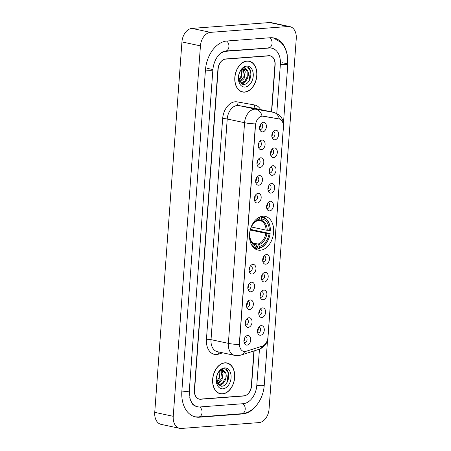 <?xml version="1.0" encoding="UTF-8"?>
<svg xmlns="http://www.w3.org/2000/svg" width="451" height="451" viewBox="0 0 451 451"><rect width="100%" height="100%" fill="white"/><g stroke="black" fill="none" stroke-linecap="round" stroke-linejoin="round"><path stroke-width="0.68" d="M260.328 250.215A17.223 11.811 102.1 0 0 273.43 234.001A17.223 11.811 102.1 0 0 265.182 216.373A17.223 11.811 102.1 0 0 262.826 216.221A17.223 11.811 102.1 0 0 249.724 232.428A17.223 11.811 102.1 0 0 257.978 250.057A17.223 11.811 102.1 0 0 260.328 250.215M262.533 307.875A4.876 3.343 -77.9 0 1 265.583 312.43A4.876 3.343 -77.9 0 1 261.822 317.493A4.876 3.343 -77.9 0 1 259.488 316.219A4.876 3.343 -77.9 0 1 261.168 308.36A4.876 3.343 -77.9 0 1 262.533 307.875M258.942 314.945A2.926 2.007 102.1 0 0 259.252 315.052A2.926 2.007 102.1 0 0 259.652 315.074A2.926 2.007 102.1 0 0 261.879 312.323A2.926 2.007 102.1 0 0 260.475 309.33A2.926 2.007 102.1 0 0 260.148 309.301M263.835 290.106A4.876 3.343 -77.9 0 1 266.891 294.661A4.876 3.343 -77.9 0 1 263.13 299.729A4.876 3.343 -77.9 0 1 260.791 298.455A4.876 3.343 -77.9 0 1 262.476 290.591A4.876 3.343 -77.9 0 1 263.835 290.106M260.244 297.175A2.926 2.007 102.1 0 0 260.56 297.282A2.926 2.007 102.1 0 0 260.96 297.31A2.926 2.007 102.1 0 0 263.181 294.554A2.926 2.007 102.1 0 0 261.783 291.56A2.926 2.007 102.1 0 0 261.45 291.532M265.143 272.336A4.876 3.343 -77.9 0 1 268.193 276.891A4.876 3.343 -77.9 0 1 264.433 281.96A4.876 3.343 -77.9 0 1 262.099 280.685A4.876 3.343 -77.9 0 1 263.779 272.821A4.876 3.343 -77.9 0 1 265.143 272.336M261.546 279.406A2.926 2.007 102.1 0 0 261.862 279.513A2.926 2.007 102.1 0 0 262.262 279.541A2.926 2.007 102.1 0 0 264.489 276.79A2.926 2.007 102.1 0 0 263.085 273.796A2.926 2.007 102.1 0 0 262.758 273.763M266.445 254.573A4.876 3.343 -77.9 0 1 269.501 259.122A4.876 3.343 -77.9 0 1 265.74 264.19A4.876 3.343 -77.9 0 1 263.401 262.916A4.876 3.343 -77.9 0 1 265.087 255.052A4.876 3.343 -77.9 0 1 266.445 254.573M262.854 261.636A2.926 2.007 102.1 0 0 263.17 261.743A2.926 2.007 102.1 0 0 263.57 261.772A2.926 2.007 102.1 0 0 265.791 259.021A2.926 2.007 102.1 0 0 264.393 256.027A2.926 2.007 102.1 0 0 264.06 255.999M270.358 201.264A4.876 3.343 -77.9 0 1 273.413 205.819A4.876 3.343 -77.9 0 1 269.653 210.888A4.876 3.343 -77.9 0 1 267.319 209.614A4.876 3.343 -77.9 0 1 268.999 201.749A4.876 3.343 -77.9 0 1 270.358 201.264M266.767 208.334A2.926 2.007 102.1 0 0 267.082 208.441A2.926 2.007 102.1 0 0 267.482 208.469A2.926 2.007 102.1 0 0 269.704 205.718A2.926 2.007 102.1 0 0 268.306 202.725A2.926 2.007 102.1 0 0 267.973 202.691M271.665 183.501A4.876 3.343 -77.9 0 1 274.715 188.05A4.876 3.343 -77.9 0 1 270.961 193.118A4.876 3.343 -77.9 0 1 268.621 191.844A4.876 3.343 -77.9 0 1 270.301 183.98A4.876 3.343 -77.9 0 1 271.665 183.501M268.074 190.564A2.926 2.007 102.1 0 0 268.384 190.677A2.926 2.007 102.1 0 0 268.785 190.7A2.926 2.007 102.1 0 0 271.012 187.949A2.926 2.007 102.1 0 0 269.608 184.955A2.926 2.007 102.1 0 0 269.281 184.927M272.968 165.731A4.876 3.343 -77.9 0 1 276.023 170.286A4.876 3.343 -77.9 0 1 272.263 175.354A4.876 3.343 -77.9 0 1 269.929 174.08A4.876 3.343 -77.9 0 1 271.609 166.216A4.876 3.343 -77.9 0 1 272.968 165.731M269.377 172.801A2.926 2.007 102.1 0 0 269.692 172.908A2.926 2.007 102.1 0 0 270.093 172.936A2.926 2.007 102.1 0 0 272.314 170.179A2.926 2.007 102.1 0 0 270.916 167.186A2.926 2.007 102.1 0 0 270.583 167.158M274.276 147.962A4.876 3.343 -77.9 0 1 277.326 152.517A4.876 3.343 -77.9 0 1 273.565 157.585A4.876 3.343 -77.9 0 1 271.231 156.311A4.876 3.343 -77.9 0 1 272.911 148.447A4.876 3.343 -77.9 0 1 274.276 147.962M270.685 155.031A2.926 2.007 102.1 0 0 270.995 155.138A2.926 2.007 102.1 0 0 271.395 155.167A2.926 2.007 102.1 0 0 273.622 152.41A2.926 2.007 102.1 0 0 272.218 149.416A2.926 2.007 102.1 0 0 271.891 149.388M275.578 130.192A4.876 3.343 -77.9 0 1 278.633 134.748A4.876 3.343 -77.9 0 1 274.873 139.816A4.876 3.343 -77.9 0 1 272.534 138.542A4.876 3.343 -77.9 0 1 274.219 130.677A4.876 3.343 -77.9 0 1 275.578 130.192M271.987 137.262A2.926 2.007 102.1 0 0 272.303 137.369A2.926 2.007 102.1 0 0 272.703 137.397A2.926 2.007 102.1 0 0 274.924 134.646A2.926 2.007 102.1 0 0 273.526 131.653A2.926 2.007 102.1 0 0 273.193 131.619M261.225 325.639A4.876 3.343 -77.9 0 1 264.28 330.194A4.876 3.343 -77.9 0 1 260.52 335.262A4.876 3.343 -77.9 0 1 258.186 333.988A4.876 3.343 -77.9 0 1 259.866 326.124A4.876 3.343 -77.9 0 1 261.225 325.639M257.634 332.708A2.926 2.007 102.1 0 0 257.949 332.815A2.926 2.007 102.1 0 0 258.35 332.844A2.926 2.007 102.1 0 0 260.571 330.093A2.926 2.007 102.1 0 0 259.173 327.099A2.926 2.007 102.1 0 0 258.84 327.065M248.98 317.729A4.876 3.343 -77.9 0 1 252.036 322.285A4.876 3.343 -77.9 0 1 248.275 327.353A4.876 3.343 -77.9 0 1 245.936 326.079A4.876 3.343 -77.9 0 1 247.622 318.214A4.876 3.343 -77.9 0 1 248.98 317.729M245.389 324.799A2.926 2.007 102.1 0 0 245.705 324.906A2.926 2.007 102.1 0 0 246.105 324.934A2.926 2.007 102.1 0 0 248.326 322.177A2.926 2.007 102.1 0 0 246.928 319.184A2.926 2.007 102.1 0 0 246.596 319.156M250.288 299.96A4.876 3.343 -77.9 0 1 253.338 304.515A4.876 3.343 -77.9 0 1 249.578 309.583A4.876 3.343 -77.9 0 1 247.244 308.309A4.876 3.343 -77.9 0 1 248.924 300.445A4.876 3.343 -77.9 0 1 250.288 299.96M246.691 307.03A2.926 2.007 102.1 0 0 247.007 307.137A2.926 2.007 102.1 0 0 247.407 307.165A2.926 2.007 102.1 0 0 249.634 304.414A2.926 2.007 102.1 0 0 248.23 301.42A2.926 2.007 102.1 0 0 247.903 301.386M251.59 282.196A4.876 3.343 -77.9 0 1 254.646 286.746A4.876 3.343 -77.9 0 1 250.886 291.814A4.876 3.343 -77.9 0 1 248.546 290.54A4.876 3.343 -77.9 0 1 250.232 282.676A4.876 3.343 -77.9 0 1 251.59 282.196M247.999 289.26A2.926 2.007 102.1 0 0 248.315 289.373A2.926 2.007 102.1 0 0 248.715 289.395A2.926 2.007 102.1 0 0 250.936 286.644A2.926 2.007 102.1 0 0 249.538 283.651A2.926 2.007 102.1 0 0 249.206 283.623M252.898 264.427A4.876 3.343 -77.9 0 1 255.948 268.982A4.876 3.343 -77.9 0 1 252.188 274.05A4.876 3.343 -77.9 0 1 249.854 272.77A4.876 3.343 -77.9 0 1 251.534 264.912A4.876 3.343 -77.9 0 1 252.898 264.427M249.302 271.496A2.926 2.007 102.1 0 0 249.617 271.603A2.926 2.007 102.1 0 0 250.017 271.626A2.926 2.007 102.1 0 0 252.244 268.875A2.926 2.007 102.1 0 0 250.841 265.881A2.926 2.007 102.1 0 0 250.508 265.853M258.113 193.355A4.876 3.343 -77.9 0 1 261.168 197.91A4.876 3.343 -77.9 0 1 257.408 202.978A4.876 3.343 -77.9 0 1 255.074 201.704A4.876 3.343 -77.9 0 1 256.754 193.84A4.876 3.343 -77.9 0 1 258.113 193.355M254.522 200.424A2.926 2.007 102.1 0 0 254.838 200.532A2.926 2.007 102.1 0 0 255.238 200.56A2.926 2.007 102.1 0 0 257.459 197.803A2.926 2.007 102.1 0 0 256.061 194.809A2.926 2.007 102.1 0 0 255.728 194.781M259.421 175.586A4.876 3.343 -77.9 0 1 262.471 180.141A4.876 3.343 -77.9 0 1 258.711 185.209A4.876 3.343 -77.9 0 1 256.377 183.935A4.876 3.343 -77.9 0 1 258.057 176.07A4.876 3.343 -77.9 0 1 259.421 175.586M255.83 182.655A2.926 2.007 102.1 0 0 256.14 182.762A2.926 2.007 102.1 0 0 256.54 182.79A2.926 2.007 102.1 0 0 258.767 180.034A2.926 2.007 102.1 0 0 257.363 177.04A2.926 2.007 102.1 0 0 257.036 177.012M260.723 157.816A4.876 3.343 -77.9 0 1 263.779 162.371A4.876 3.343 -77.9 0 1 260.018 167.439A4.876 3.343 -77.9 0 1 257.679 166.165A4.876 3.343 -77.9 0 1 259.364 158.301A4.876 3.343 -77.9 0 1 260.723 157.816M257.132 164.886A2.926 2.007 102.1 0 0 257.448 164.993A2.926 2.007 102.1 0 0 257.848 165.021A2.926 2.007 102.1 0 0 260.069 162.27A2.926 2.007 102.1 0 0 258.671 159.276A2.926 2.007 102.1 0 0 258.338 159.242M262.031 140.052A4.876 3.343 -77.9 0 1 265.081 144.608A4.876 3.343 -77.9 0 1 261.321 149.67A4.876 3.343 -77.9 0 1 258.987 148.396A4.876 3.343 -77.9 0 1 260.667 140.537A4.876 3.343 -77.9 0 1 262.031 140.052M258.44 147.122A2.926 2.007 102.1 0 0 258.75 147.229A2.926 2.007 102.1 0 0 259.15 147.251A2.926 2.007 102.1 0 0 261.377 144.5A2.926 2.007 102.1 0 0 259.973 141.507A2.926 2.007 102.1 0 0 259.646 141.479M263.333 122.283A4.876 3.343 -77.9 0 1 266.389 126.838A4.876 3.343 -77.9 0 1 262.629 131.906A4.876 3.343 -77.9 0 1 260.289 130.632A4.876 3.343 -77.9 0 1 261.975 122.768A4.876 3.343 -77.9 0 1 263.333 122.283M259.742 129.352A2.926 2.007 102.1 0 0 260.058 129.46A2.926 2.007 102.1 0 0 260.458 129.488A2.926 2.007 102.1 0 0 262.679 126.731A2.926 2.007 102.1 0 0 261.281 123.737A2.926 2.007 102.1 0 0 260.949 123.709M247.678 335.499A4.876 3.343 -77.9 0 1 250.728 340.054A4.876 3.343 -77.9 0 1 246.968 345.116A4.876 3.343 -77.9 0 1 244.634 343.842A4.876 3.343 -77.9 0 1 246.314 335.984A4.876 3.343 -77.9 0 1 247.678 335.499M244.087 342.568A2.926 2.007 102.1 0 0 244.397 342.675A2.926 2.007 102.1 0 0 244.797 342.698A2.926 2.007 102.1 0 0 247.024 339.947A2.926 2.007 102.1 0 0 245.62 336.953A2.926 2.007 102.1 0 0 245.293 336.925M259.488 310.322A2.926 2.007 -77.9 0 1 258.761 313.738M260.796 292.558A2.926 2.007 -77.9 0 1 260.064 295.974M262.099 274.789A2.926 2.007 -77.9 0 1 261.371 278.205M263.407 257.019A2.926 2.007 -77.9 0 1 262.674 260.436M267.319 203.717A2.926 2.007 -77.9 0 1 266.592 207.133M268.627 185.947A2.926 2.007 -77.9 0 1 267.894 189.364M269.929 168.184A2.926 2.007 -77.9 0 1 269.196 171.594M271.237 150.414A2.926 2.007 -77.9 0 1 270.504 153.83M272.539 132.645A2.926 2.007 -77.9 0 1 271.806 136.061M258.186 328.091A2.926 2.007 -77.9 0 1 257.453 331.508M245.942 320.182A2.926 2.007 -77.9 0 1 245.209 323.598M247.244 302.412A2.926 2.007 -77.9 0 1 246.517 305.829M248.552 284.643A2.926 2.007 -77.9 0 1 247.819 288.059M249.854 266.874A2.926 2.007 -77.9 0 1 249.127 270.29M255.074 195.807A2.926 2.007 -77.9 0 1 254.341 199.218M256.377 178.038A2.926 2.007 -77.9 0 1 255.649 181.454M257.684 160.268A2.926 2.007 -77.9 0 1 256.952 163.685M258.987 142.499A2.926 2.007 -77.9 0 1 258.26 145.915M260.295 124.735A2.926 2.007 -77.9 0 1 259.562 128.146M244.634 337.946A2.926 2.007 -77.9 0 1 243.906 341.362M246.06 351.306A8.772 6.015 -77.9 0 1 244.989 351.521A8.772 6.015 -77.9 0 1 243.788 351.442A8.772 6.015 -77.9 0 1 239.492 343.324L255.508 125.231A8.772 6.015 -77.9 0 1 263.328 116.161L278.932 118.923A8.772 6.015 -77.9 0 1 279.079 118.951A8.772 6.015 -77.9 0 1 283.375 127.069L267.939 337.241A8.772 6.015 -77.9 0 1 262.245 346.154L246.06 351.306M271.463 111.899L274.924 64.82A9.747 6.686 102.1 0 0 270.149 55.8A9.747 6.686 102.1 0 0 268.819 55.71L225.675 58.963A9.747 6.686 102.1 0 0 218.154 69.099L194.578 390.138A9.747 6.686 102.1 0 0 199.353 399.158A9.747 6.686 102.1 0 0 200.684 399.248L243.828 395.995A9.747 6.686 102.1 0 0 251.348 385.859L253.907 350.963M276.767 113.46L280.37 64.408A17.55 12.036 102.1 0 0 271.778 48.172A17.55 12.036 102.1 0 0 269.382 48.015L226.239 51.267A17.55 12.036 102.1 0 0 217.624 56.437M189.719 397.703A17.55 12.036 102.1 0 0 197.718 406.785A17.55 12.036 102.1 0 0 200.12 406.943L243.264 403.69A17.55 12.036 102.1 0 0 256.794 385.447L259.46 349.187M210.465 32.359A13 8.913 102.1 0 0 200.441 45.872L173.235 416.307A13 8.913 102.1 0 0 179.599 428.332A13 8.913 102.1 0 0 181.375 428.45L259.037 422.598A13 8.913 102.1 0 0 269.061 409.085L296.262 38.651A13 8.913 102.1 0 0 289.903 26.626A13 8.913 102.1 0 0 288.121 26.508L210.465 32.359L191.963 28.402A13 8.913 102.1 0 0 181.939 41.915L154.738 412.349A13 8.913 102.1 0 0 161.097 424.374L179.599 428.332M289.903 26.626L271.401 22.668A13 8.913 102.1 0 0 269.625 22.55L191.963 28.402M286.943 53.477A27.945 19.168 102.1 0 0 273.954 38.002A27.945 19.168 102.1 0 0 270.138 37.749L226.994 41.002A27.945 19.168 102.1 0 0 205.436 70.057L181.86 391.096A27.945 19.168 102.1 0 0 195.548 416.955A27.945 19.168 102.1 0 0 199.365 417.209L242.508 413.956A27.945 19.168 102.1 0 0 256.867 404.891M222.529 393.932A15.762 10.807 102.1 0 0 234.514 379.094A15.762 10.807 102.1 0 0 226.966 362.965A15.762 10.807 102.1 0 0 224.812 362.824A15.762 10.807 102.1 0 0 212.827 377.656A15.762 10.807 102.1 0 0 220.376 393.791A15.762 10.807 102.1 0 0 222.529 393.932M226.594 363.055A15.762 10.807 102.1 0 0 226.03 362.824M244.69 92.134A15.762 10.807 102.1 0 0 256.675 77.301A15.762 10.807 102.1 0 0 249.127 61.167A15.762 10.807 102.1 0 0 246.973 61.026A15.762 10.807 102.1 0 0 234.988 75.858A15.762 10.807 102.1 0 0 242.537 91.993A15.762 10.807 102.1 0 0 244.69 92.134M248.76 61.257A15.762 10.807 102.1 0 0 248.191 61.032M239.278 344.558L255.48 123.907A11.376 1.635 -175.8 0 1 244.572 122.706A13 8.913 -77.9 0 1 254.595 109.193A13 8.913 -77.9 0 1 256.162 109.272L273.548 112.344A13 8.913 -77.9 0 1 273.763 112.389L256.416 108.68A13 8.913 102.1 0 0 256.202 108.635L238.816 105.562A13 8.913 102.1 0 0 237.254 105.483A13 8.913 102.1 0 0 227.225 118.996L211.023 339.654A13 8.913 102.1 0 0 217.388 351.679L234.734 355.388A13 8.913 -77.9 0 1 228.369 343.363A11.376 1.635 4.2 0 0 239.278 344.558M222.693 352.817L218.605 354.12A16.247 11.145 -77.9 0 1 206.44 339.332L222.642 118.675A16.247 11.145 -77.9 0 1 235.174 101.785A16.247 11.145 -77.9 0 1 237.13 101.875A3.247 2.362 100 0 0 238.816 105.562L256.162 109.272A11.376 8.276 -80 0 1 262.008 116.054L279.079 118.951M271.688 111.944L275.138 64.961A9.747 6.686 102.1 0 0 270.363 55.941A9.747 6.686 102.1 0 0 269.033 55.856L225.432 59.137A9.747 6.686 102.1 0 0 217.918 69.274L194.364 389.997A9.747 6.686 102.1 0 0 199.139 399.017A9.747 6.686 102.1 0 0 200.47 399.101L244.064 395.815A9.747 6.686 102.1 0 0 251.585 385.684L254.138 350.889M241.623 91.733A15.762 10.807 102.1 0 0 242.232 91.762M219.462 393.531A15.762 10.807 102.1 0 0 220.071 393.56M224.801 362.982A15.599 10.7 102.1 0 0 212.934 377.667A15.599 10.7 102.1 0 0 220.409 393.633A15.599 10.7 102.1 0 0 222.54 393.774A15.599 10.7 102.1 0 0 234.402 379.088A15.599 10.7 102.1 0 0 226.932 363.123A15.599 10.7 102.1 0 0 224.801 362.982M217.376 374.24L216.283 378.75M219.609 371.517L220.032 372.633L219.011 379.776L216.773 382.459M219.124 371.906L219.175 377.419L216.57 381.839M221.413 370.699L222.969 373.259L221.948 380.407L217.653 384.122M220.984 370.812L222.191 377.769L217.438 383.801M218.126 384.703L219.688 384.889C224.581 384.996 228.031 375.807 225.167 372.216L222.895 370.699L221.886 370.632C220.336 370.79 218.983 371.72 217.827 373.428M222.636 370.654L224.942 373.016L225.083 378.552L222.636 382.916L218.955 384.731M218.594 384.804L218.087 384.664M216.226 379.855L217.889 384.432L221.43 386.214C229.621 386.501 231.464 368.405 224.023 368.755L223.64 368.766C221.954 368.924 220.421 369.826 219.028 371.477C220.223 370.13 221.464 369.544 222.749 369.719L225.026 372.03M222.901 388.835A10.598 7.267 102.1 0 0 231.075 377.82A10.598 7.267 102.1 0 0 224.44 367.92A10.598 7.267 102.1 0 0 217.715 373.479A10.598 7.267 102.1 0 0 216.232 380.413A10.598 7.267 102.1 0 0 222.901 388.835M225.703 369.228L228.257 372.881L227.073 382.228L226.278 383.547M222.884 383.53L219.987 385.96M224.519 381.659L220.308 386.062M221.61 369.346L221.869 369.719M222.354 370.626L223.144 374.042M246.962 61.184A15.599 10.7 102.1 0 0 235.101 75.869A15.599 10.7 102.1 0 0 242.57 91.835A15.599 10.7 102.1 0 0 244.701 91.976A15.599 10.7 102.1 0 0 256.563 77.29A15.599 10.7 102.1 0 0 249.093 61.325A15.599 10.7 102.1 0 0 246.962 61.184M239.537 72.442L238.444 76.952M241.77 69.719L242.198 70.835L241.172 77.978L238.94 80.661M241.291 70.108L241.336 75.621L238.731 80.041M243.574 68.902L245.135 71.461L244.109 78.609L239.814 82.324M243.145 69.014L244.352 75.971L239.599 82.003M240.293 82.905L241.849 83.091C246.748 83.198 250.192 74.009 247.328 70.418L245.056 68.902L244.053 68.834C242.497 68.992 241.144 69.928 239.988 71.63M244.797 68.856L247.103 71.219L247.244 76.755L244.797 81.118L241.116 82.933M240.755 83.007L240.253 82.866M238.387 78.057L240.05 82.634L243.591 84.416C251.788 84.703 253.625 66.607 246.19 66.957L245.801 66.968C244.121 67.126 242.582 68.028 241.195 69.679C242.384 68.332 243.625 67.746 244.91 67.921L247.187 70.232M245.062 87.037A10.598 7.267 102.1 0 0 253.236 76.022A10.598 7.267 102.1 0 0 246.601 66.122A10.598 7.267 102.1 0 0 239.876 71.681A10.598 7.267 102.1 0 0 238.393 78.615A10.598 7.267 102.1 0 0 245.062 87.037M247.864 67.43L250.423 71.083L249.24 80.436L248.439 81.749M245.045 81.732L242.148 84.162M246.68 79.861L242.469 84.264M243.777 67.549L244.03 67.921M244.521 68.828L245.305 72.25M260.729 216.632L261.332 216.762L261.749 217.506A15.469 10.61 102.1 0 1 270.358 229.801A15.469 10.61 102.1 0 1 270.363 230.36L269.315 230.438A13.975 9.584 102.1 0 0 261.636 218.989L260.481 220.229L259.629 220.528L258.344 220.257M251.331 226.988L266.073 230.14L269.315 230.438M250.474 229.367L270.126 233.567A15.469 10.61 102.1 0 1 268.187 239.926A15.469 10.61 102.1 0 1 259.517 247.87L259.624 246.381A13.975 9.584 102.1 0 0 269.078 233.646L265.836 233.347L250.299 230.027M252.808 242.954L257.904 244.047L259.624 246.381M270.358 229.801L270.346 229.576A16.118 11.055 102.1 0 0 262.403 216.908A16.118 11.055 102.1 0 0 261.332 216.762M259.517 247.87L259.009 248.416A16.118 11.055 102.1 0 0 268.091 240.124L268.187 239.926M259.009 248.416L257.245 248.039L256.737 248.586A16.118 11.055 102.1 0 1 255.661 248.433A16.118 11.055 102.1 0 1 253.738 247.74M259.06 216.931L259.477 217.675A15.469 10.61 102.1 0 0 257.149 218.543M259.477 217.675L259.364 219.158A13.975 9.584 102.1 0 0 251.641 226.312A13.975 9.584 102.1 0 0 249.916 231.899L249.809 231.91M261.636 218.989L261.749 217.506M269.078 233.646L270.126 233.567M257.358 220.702L258.209 220.404L259.364 219.158M266.073 230.14A12.025 8.248 102.1 0 0 260.142 220.612L259.629 220.528M251.534 244.792A15.469 10.61 102.1 0 0 257.245 248.039L257.358 246.556L256.416 244.865L254.652 244.008M249.493 235.123L249.679 235.106A13.975 9.584 102.1 0 0 249.685 235.456A13.975 9.584 102.1 0 0 257.358 246.556M249.189 234.605L249.679 235.106M278.932 118.923L278.6 118.85M263.328 116.161L262.995 116.093M205.442 70.001A5.198 0.75 4.2 0 0 211.384 70.277A5.198 0.75 4.2 0 0 212.872 69.866C213.65 60.22 219.411 51.532 225.618 51.019L270.391 47.874M226.487 41.047A5.198 3.709 85.7 0 1 228.928 46.628A5.198 3.709 85.7 0 1 225.618 51.019M269.619 37.788A5.198 3.709 85.7 0 1 272.071 43.375A5.198 3.709 85.7 0 1 268.762 47.772M273.295 37.878L281.052 42.462L283.386 45.331L285.466 49.131L287.174 54.486L287.806 64.217A5.198 0.75 -175.8 0 1 286.317 64.628A5.198 0.75 -175.8 0 1 280.375 64.352M267.533 340.223L264.23 385.261A5.198 0.75 -175.8 0 1 262.741 385.667A5.198 0.75 -175.8 0 1 256.799 385.391M264.23 385.261C263.378 399.468 253.479 413.043 241.888 413.714A5.198 3.709 -94.3 0 0 245.197 409.316A5.198 3.709 -94.3 0 0 242.745 403.73M194.888 416.797L198.744 416.961A5.198 3.709 -94.3 0 0 202.054 412.569A5.198 3.709 -94.3 0 0 199.573 406.965M181.866 391.04A5.198 0.75 4.2 0 0 187.808 391.316A5.198 0.75 4.2 0 0 189.296 390.904L212.872 69.866M181.939 41.915L200.441 45.872M269.625 22.55L288.121 26.508M154.738 412.349L173.235 416.307M243.275 395.877L243.828 395.995M200.081 399.118L200.684 399.248M282.551 62.774L287.637 63.862M241.505 413.742L242.508 413.956M198.344 416.989L199.365 417.209M225.269 51.059L226.239 51.267M207.618 68.422L212.703 69.51M268.379 47.8L269.382 48.015M222.642 118.675A3.247 0.468 -175.8 0 1 227.225 118.996L244.572 122.706L228.369 343.363L211.023 339.654A3.247 0.468 -175.8 0 0 206.44 339.332M234.734 355.388L238.19 355.625L240.986 355.078A11.376 7.706 -107.7 0 0 244.69 351.532M283.408 126.054A11.376 1.635 4.2 0 0 283.521 125.846C283.718 119.075 280.466 114.588 273.763 112.389M283.521 125.846L267.967 337.681A11.376 1.635 -175.8 0 1 267.877 337.861M279.372 119.025A11.376 8.276 -80 0 0 273.548 112.344L256.202 108.635A3.247 2.362 100 0 1 254.516 104.953A16.247 11.145 -77.9 0 1 260.644 109.582M267.967 337.681C267.454 343.239 264.472 347.123 259.021 349.333A11.376 7.706 -107.7 0 0 262.612 346.018M237.13 101.875L254.516 104.953M225.432 59.137L225.032 59.053M269.033 55.856L268.48 55.738M218.605 354.12A3.247 2.204 72.3 0 1 219.158 352.056M260.142 220.612A12.025 8.248 102.1 0 0 259.765 220.545M257.904 244.047A12.025 8.248 102.1 0 0 265.836 233.347M258.209 220.404A12.498 8.575 102.1 0 0 251.534 226.549M267.223 230.292A12.498 8.575 102.1 0 0 260.481 220.229M258.682 244.696A12.498 8.575 102.1 0 0 266.992 233.5M249.679 235.196A12.498 8.575 102.1 0 0 256.416 244.865M249.674 234.948C250.034 240.163 251.85 243.224 255.114 244.132A12.025 8.248 102.1 0 0 255.632 244.216M196.332 406.486C193.851 405.55 192.318 404.344 191.731 402.867L190.17 399.411L189.296 390.904M241.888 413.714L198.744 416.961M287.806 64.217L283.465 123.281M269.36 47.654L271.778 48.172M240.986 355.078L259.021 349.333M199.139 399.017L198.463 398.87M270.363 55.941L269.219 55.698M218.893 393.306L220.409 393.633M225.415 362.801L226.932 363.123M241.054 91.508L242.57 91.835M247.582 61.003L249.093 61.325M260.881 216.587L262.403 216.908M257.746 220.691C255.351 221.294 253.248 223.324 251.421 226.768M254.138 248.106L255.661 248.433"/></g></svg>

